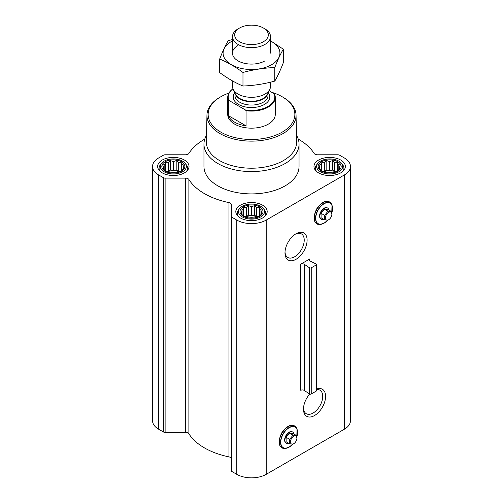 <?xml version="1.0" encoding="UTF-8"?>
<svg xmlns="http://www.w3.org/2000/svg" width="503" height="503" viewBox="0 0 503 503"><rect width="100%" height="100%" fill="white"/><g stroke="black" fill="none" stroke-linecap="round" stroke-linejoin="round"><path stroke-width="0.75" d="M295.299 234.209A13.6 7.853 -60 0 1 301.404 233.908A13.6 7.853 -60 0 1 303.491 244.81A13.6 7.853 -60 0 1 294.601 256.794A13.6 7.853 -60 0 1 287.804 257.473A13.6 7.853 -60 0 1 285.012 252.028M296.041 259.29A15.637 9.029 -60 0 1 284.987 252.902A15.637 9.029 -60 0 1 296.041 233.75A15.637 9.029 -60 0 1 307.1 240.138A15.637 9.029 -60 0 1 296.041 259.29M309.804 258.951L300.769 264.169L300.769 390.328A2.377 1.371 0 0 1 304.258 390.41L309.496 393.95A1.188 0.685 0 0 0 311.238 393.987L316.142 391.158A1.188 0.685 0 0 0 316.494 390.674L316.494 264.515A1.188 0.685 0 0 0 316.073 263.993L309.942 260.969A2.377 1.371 0 0 1 309.112 259.925A2.377 1.371 0 0 1 309.804 258.951L309.804 260.894M204.765 139.098A66.559 38.429 0 0 0 188.883 153.434A3.565 2.056 0 0 1 185.525 154.792L165.116 154.792A2.377 1.371 0 0 0 163.437 155.194L158.634 157.967A20.799 12.009 0 0 0 152.541 166.462A20.799 12.009 0 0 0 158.634 174.95L163.437 177.722A2.377 1.371 0 0 0 165.116 178.125L185.525 178.125A3.565 2.056 0 0 1 188.883 179.483A66.559 38.429 0 0 0 228.94 202.608A3.565 2.056 0 0 1 231.292 204.545L231.292 470.588A2.377 1.371 0 0 0 231.99 471.562L236.794 474.335A20.799 12.009 0 0 0 266.206 474.335L344.366 429.21A20.799 12.009 0 0 0 350.459 420.715L350.459 166.462A20.799 12.009 0 0 0 344.366 157.967L339.563 155.194A2.377 1.371 0 0 0 337.884 154.792L317.475 154.792A3.565 2.056 0 0 1 314.117 153.434A66.559 38.429 0 0 0 298.235 139.098M231.292 216.334A2.377 1.371 0 0 0 231.99 217.302L236.794 220.075A20.799 12.009 0 0 0 266.206 220.075L344.366 174.95A20.799 12.009 0 0 0 350.459 166.462M316.494 389.064A15.637 9.029 -60 0 1 325.548 397.54A15.637 9.029 -60 0 1 314.532 415.528A15.637 9.029 -60 0 1 303.472 409.146A15.637 9.029 -60 0 1 309.703 394.063M231.292 458.805A3.565 2.056 0 0 0 228.94 456.869A66.559 38.429 0 0 1 188.883 433.743A3.565 2.056 0 0 0 185.525 432.379L165.116 432.379A2.377 1.371 0 0 1 163.437 431.983L158.634 429.21A20.799 12.009 0 0 1 152.541 420.715L152.541 166.462M183.947 168.36L181.105 171.202L178.263 172.177L176.182 172.843L170.498 172.843L165.575 171.202L162.733 168.36L163.494 167.254L162.733 165.078L164.814 164.412L165.575 162.236L168.417 162.331L170.498 160.595L173.34 161.57L176.182 160.595L178.263 162.331L181.105 162.236L181.866 164.412L183.947 165.078L183.186 167.254L183.947 168.36M181.495 161.752A11.531 6.658 180 0 1 176.327 172.887A11.531 6.658 180 0 1 162.205 164.739A11.531 6.658 180 0 1 181.495 161.752M340.267 168.36L337.425 171.202L334.583 172.177L332.502 172.843L326.818 172.843L321.895 171.202L319.053 168.36L319.814 167.254L319.053 165.078L321.134 164.412L321.895 162.236L324.737 162.331L326.818 160.595L329.66 161.57L332.502 160.595L334.583 162.331L337.425 162.236L338.186 164.412L340.267 165.078L339.506 167.254L340.267 168.36M337.815 161.752A11.531 6.658 180 0 1 332.646 172.887A11.531 6.658 180 0 1 318.525 164.739A11.531 6.658 180 0 1 337.815 161.752M262.107 213.486L259.265 216.328L256.423 217.302L254.342 217.969L248.658 217.969L243.735 216.328L240.893 213.486L241.654 212.379L240.893 210.204L242.974 209.537L243.735 207.362L246.577 207.456L248.658 205.721L251.5 206.695L254.342 205.721L256.423 207.456L259.265 207.362L260.026 209.537L262.107 210.204L261.346 212.379L262.107 213.486M259.655 206.878A11.531 6.658 180 0 1 254.487 218.013A11.531 6.658 180 0 1 240.365 209.864A11.531 6.658 180 0 1 259.655 206.878M316.494 264.515A1.188 0.685 0 0 1 316.142 264.999L311.238 267.829A1.188 0.685 0 0 1 309.496 267.791L304.258 264.251A2.377 1.371 0 0 0 300.769 264.169M340.751 160.055A15.687 9.06 180 0 1 345.347 166.462A15.687 9.06 180 0 1 329.66 175.516A15.687 9.06 180 0 1 313.973 166.462A15.687 9.06 180 0 1 323.655 158.093A15.687 9.06 180 0 1 340.751 160.055M184.431 160.055A15.687 9.06 180 0 1 189.027 166.462A15.687 9.06 180 0 1 173.34 175.516A15.687 9.06 180 0 1 157.653 166.462A15.687 9.06 180 0 1 167.336 158.093A15.687 9.06 180 0 1 184.431 160.055M262.591 205.18A15.687 9.06 180 0 1 267.187 211.587A15.687 9.06 180 0 1 251.5 220.641A15.687 9.06 180 0 1 235.813 211.587A15.687 9.06 180 0 1 245.495 203.218A15.687 9.06 180 0 1 262.591 205.18M296.481 135.244A47.54 27.445 180 0 1 299.04 144.141L299.04 166.462A47.54 27.445 180 0 1 251.5 193.906A47.54 27.445 180 0 1 203.96 166.462L203.96 144.141A47.54 27.445 180 0 1 206.519 135.244M272.261 92.464A43.365 25.037 180 0 1 282.164 96.739L282.164 96.739A43.365 25.037 180 0 1 282.164 132.144A43.365 25.037 180 0 1 220.836 132.144A43.365 25.037 180 0 1 220.836 96.739A43.365 25.037 180 0 1 228.922 93.068M269.174 90.678L274.644 94.224A23.773 13.726 180 0 1 275.273 97.362L275.273 114.445A23.773 13.726 180 0 1 251.5 128.164A23.773 13.726 180 0 1 227.727 114.445L227.727 97.362A23.773 13.726 180 0 1 232.958 88.773M283 97.224L282.164 96.739L283 97.224A44.553 25.722 180 0 1 296.047 115.099A44.553 25.722 180 0 1 251.5 141.136A44.553 25.722 180 0 1 206.953 115.099A44.553 25.722 180 0 1 220 97.224L220.836 96.739M296.047 115.099L296.619 141.84A45.125 26.049 180 0 1 251.5 168.216A45.125 26.049 180 0 1 206.381 141.84L206.953 115.099M299.04 144.141A47.54 27.445 180 0 1 251.5 171.586A47.54 27.445 180 0 1 203.96 144.141M321.077 219.075A6.42 3.703 -60 0 1 320.901 218.987A6.42 3.703 -60 0 1 320.901 211.574A6.42 3.703 -60 0 1 327.321 207.871A6.42 3.703 -60 0 1 327.484 207.978M323.605 219.258A6.42 3.703 -60 0 1 321.241 219.182A6.42 3.703 -60 0 1 321.241 211.769A6.42 3.703 -60 0 1 327.66 208.066A6.42 3.703 -60 0 1 328.905 210.072M331.339 211.48L327.811 209.443L324.448 209.141L321.09 213.322L321.09 217.805L324.617 219.842L324.617 215.359L327.981 211.178L331.339 211.48L331.861 214.196A4.54 2.622 -60 0 1 328.654 219.754A4.54 2.622 -60 0 1 325.441 217.9A4.54 2.622 -60 0 1 328.654 212.341A4.54 2.622 -60 0 1 331.861 214.196M328.654 219.754L327.981 220.144L324.617 219.842M321.09 213.322L324.617 215.359M324.448 209.141L327.981 211.178M260.711 206.268A13.028 7.52 180 0 1 263.39 208.512A13.028 7.52 180 0 1 251.5 219.107A13.028 7.52 180 0 1 239.61 208.512A13.028 7.52 180 0 1 260.711 206.268M263.39 208.512L264.521 209.971A14.26 8.237 180 0 1 265.76 213.329A14.26 8.237 180 0 1 264.641 216.535M238.359 216.535A14.26 8.237 180 0 1 237.24 213.329A14.26 8.237 180 0 1 238.479 209.971L239.61 208.512M338.871 161.142A13.028 7.52 180 0 1 341.55 163.387A13.028 7.52 180 0 1 329.66 173.981A13.028 7.52 180 0 1 317.77 163.387A13.028 7.52 180 0 1 338.871 161.142M341.55 163.387L342.681 164.846A14.26 8.237 180 0 1 343.92 168.203A14.26 8.237 180 0 1 342.801 171.41M316.519 171.41A14.26 8.237 180 0 1 315.4 168.203A14.26 8.237 180 0 1 316.639 164.846L317.77 163.387M182.551 161.142A13.028 7.52 180 0 1 185.23 163.387A13.028 7.52 180 0 1 173.34 173.981A13.028 7.52 180 0 1 161.45 163.387A13.028 7.52 180 0 1 182.551 161.142M185.23 163.387L186.362 164.846A14.26 8.237 180 0 1 187.6 168.203A14.26 8.237 180 0 1 186.481 171.41M160.199 171.41A14.26 8.237 180 0 1 159.08 168.203A14.26 8.237 180 0 1 160.319 164.846L161.45 163.387M259.265 207.362L259.265 216.328M260.026 209.537L260.026 215.221M256.423 207.456L256.423 216.365L254.342 215.165L251.5 215.605L248.658 215.165L246.577 216.365L244.634 216.667M258.366 216.667L256.423 216.365M254.342 205.721L254.342 215.165M251.5 206.695L251.5 215.605M248.658 205.721L248.658 215.165M246.577 207.456L246.577 216.365M243.735 207.362L243.735 216.328M242.974 209.537L242.974 215.221M241.654 212.379L241.654 214.159M261.346 212.379L261.346 214.159M257.423 216.994A9.507 5.489 0 0 0 245.577 216.994M248.752 217.975A9.507 5.489 180 0 1 254.248 217.975M337.425 162.236L337.425 171.202M338.186 164.412L338.186 170.096M334.583 162.331L334.583 171.24L332.502 170.039L329.66 170.479L326.818 170.039L324.737 171.24L322.794 171.542M336.526 171.542L334.583 171.24M332.502 160.595L332.502 170.039M329.66 161.57L329.66 170.479M326.818 160.595L326.818 170.039M324.737 162.331L324.737 171.24M321.895 162.236L321.895 171.202M321.134 164.412L321.134 170.096M319.814 167.254L319.814 169.033M339.506 167.254L339.506 169.033M335.583 171.869A9.507 5.489 0 0 0 323.737 171.869M181.105 162.236L181.105 171.202M181.866 164.412L181.866 170.096M178.263 162.331L178.263 171.24L176.182 170.039L173.34 170.479L170.498 170.039L168.417 171.24L166.474 171.542M180.206 171.542L178.263 171.24M176.182 160.595L176.182 170.039M173.34 161.57L173.34 170.479M170.498 160.595L170.498 170.039M168.417 162.331L168.417 171.24M165.575 162.236L165.575 171.202M164.814 164.412L164.814 170.096M163.494 167.254L163.494 169.033M183.186 167.254L183.186 169.033M179.263 171.869A9.507 5.489 0 0 0 167.417 171.869M326.912 172.85A9.507 5.489 180 0 1 332.408 172.85M170.592 172.85A9.507 5.489 180 0 1 176.088 172.85M316.494 389.58A13.6 7.853 -60 0 1 319.895 390.152A13.6 7.853 -60 0 1 321.983 401.054A13.6 7.853 -60 0 1 313.092 413.038A13.6 7.853 -60 0 1 306.289 413.711A13.6 7.853 -60 0 1 303.498 408.273M286.113 443.055A6.42 3.703 -60 0 1 285.943 442.967A6.42 3.703 -60 0 1 285.943 435.554A6.42 3.703 -60 0 1 292.362 431.851A6.42 3.703 -60 0 1 292.526 431.951M288.647 443.237A6.42 3.703 -60 0 1 286.276 443.162A6.42 3.703 -60 0 1 286.276 435.749A6.42 3.703 -60 0 1 292.696 432.046A6.42 3.703 -60 0 1 293.947 434.051M296.38 435.46L292.847 433.423L289.489 433.121L286.125 437.302L286.125 441.785L289.659 443.822L289.659 439.339L293.016 435.158L296.38 435.46L296.902 438.176A4.54 2.622 -60 0 1 293.689 443.734A4.54 2.622 -60 0 1 290.476 441.879A4.54 2.622 -60 0 1 293.689 436.321A4.54 2.622 -60 0 1 296.902 438.176M293.689 443.734L293.016 444.124L289.659 443.822M286.125 437.302L289.659 439.339M289.489 433.121L293.016 435.158M273.984 93.457A23.295 13.449 180 0 1 267.973 106.485A23.295 13.449 180 0 1 245.414 109.956L229.016 100.493A23.295 13.449 180 0 1 232.977 88.817M229.016 100.493L228.356 100.499A23.773 13.726 180 0 1 227.727 97.362M275.273 97.362A23.773 13.726 180 0 1 246.068 110.723L245.414 109.956M246.068 110.723L246.068 125.863L228.356 115.64A23.773 13.726 0 0 0 246.068 125.863M228.356 100.499L228.356 115.64M264.949 28.891L263.402 27.998A16.832 9.714 180 0 1 263.402 41.736A16.832 9.714 180 0 1 239.598 41.736A16.832 9.714 180 0 1 239.598 27.998A16.832 9.714 180 0 1 263.402 27.998L264.949 28.891A19.02 10.978 180 0 1 270.52 36.65A19.02 10.978 180 0 1 251.5 47.634A19.02 10.978 180 0 1 232.48 36.65A19.02 10.978 180 0 1 238.051 28.891L239.598 27.998M270.52 82.184L270.52 86.327A19.02 10.978 180 0 1 269.878 89.157A19.02 10.978 180 0 1 251.5 97.312A19.02 10.978 180 0 1 233.122 89.157A19.02 10.978 180 0 1 232.48 86.327L232.48 80.914M283.315 49.181L283.315 62.724C280.473 70.118 277.631 76.242 274.789 81.096C264.188 84.007 253.581 85.648 242.974 86.013C235.31 82.863 227.545 78.38 219.685 72.57L219.685 59.027C227.35 62.177 235.115 66.66 242.974 72.47C253.581 69.559 264.188 67.918 274.789 67.547C277.631 60.153 280.473 54.035 283.315 49.181L270.52 40.837M233.096 39.416L228.211 40.655C225.369 45.509 222.527 51.633 219.685 59.027M242.974 86.013L242.974 72.47M274.789 81.096L274.789 67.547M238.051 45.345A19.02 10.978 0 0 0 238.051 60.876A19.02 10.978 0 0 0 264.949 60.876M232.48 40.925A28.407 16.398 0 0 0 231.411 41.516A28.407 16.398 0 0 0 231.764 64.906A28.407 16.398 0 0 0 272.268 64.302A28.407 16.398 0 0 0 270.52 40.925M266.206 220.075L266.206 474.335M344.366 174.95L344.366 429.21M304.258 264.251L304.258 390.41M309.496 267.791L309.496 393.95M311.238 267.829L311.238 393.987M316.142 264.999L316.142 391.158M158.634 174.95L158.634 429.21M163.437 177.722L163.437 431.983M165.116 178.125L165.116 432.379M185.525 178.125L185.525 432.379M188.883 179.483L188.883 433.743M228.94 202.608L228.94 456.869M231.99 217.302L231.99 471.562M236.794 220.075L236.794 474.335M327.522 220.289A11.839 6.835 -60 0 1 324.114 223.093A11.839 6.835 -60 0 1 315.821 216.862A11.839 6.835 -60 0 1 326.434 202.803A11.839 6.835 -60 0 1 331.754 212.97M327.566 220.283A12.047 6.954 -60 0 1 324.026 223.213A12.047 6.954 -60 0 1 320.989 224.319A12.047 6.954 -60 0 1 318.009 209.902A12.047 6.954 -60 0 1 331.986 205.274A12.047 6.954 -60 0 1 331.766 213.033M327.598 220.276L324.064 223.206L320.078 224.445A12.663 7.312 -60 0 1 316.94 209.286A12.663 7.312 -60 0 1 331.634 204.425L331.986 205.274L331.773 213.071M292.564 444.268A11.839 6.835 -60 0 1 289.15 447.073A11.839 6.835 -60 0 1 280.863 440.842A11.839 6.835 -60 0 1 291.47 426.783A11.839 6.835 -60 0 1 296.789 436.95M292.608 444.262A12.047 6.954 -60 0 1 289.068 447.192A12.047 6.954 -60 0 1 286.031 448.299A12.047 6.954 -60 0 1 283.044 433.882A12.047 6.954 -60 0 1 297.022 429.254A12.047 6.954 -60 0 1 296.801 437.013M292.639 444.256L289.099 447.18L285.113 448.425A12.663 7.312 -60 0 1 281.982 433.265A12.663 7.312 -60 0 1 296.676 428.405L297.022 429.254L296.808 437.05M268.237 92.703A18.303 10.569 180 0 1 251.5 107.541A18.303 10.569 180 0 1 234.763 92.703M269.878 89.157L267.571 94.155A16.63 9.601 180 0 1 251.5 101.285A16.63 9.601 180 0 1 235.429 94.155L233.122 89.157M267.854 93.539A16.524 9.538 180 0 1 251.5 101.725A16.524 9.538 180 0 1 235.146 93.539M268.024 93.174L268.024 95.52A16.524 9.538 180 0 1 251.5 105.058A16.524 9.538 180 0 1 234.976 95.52L234.976 93.174M320.078 224.445C313.463 223.678 312.306 218.528 316.601 209.009C322.693 200.628 327.705 199.1 331.634 204.425M327.66 208.066L327.321 207.871M321.241 219.182L320.901 218.987M237.24 213.329L237.24 215.359M265.76 213.329L265.76 215.359M315.4 168.203L315.4 170.234M343.92 168.203L343.92 170.234M159.08 168.203L159.08 170.234M187.6 168.203L187.6 170.234M285.113 448.425C278.505 447.657 277.348 442.508 281.642 432.989C287.735 424.607 292.746 423.08 296.676 428.405M292.696 432.046L292.362 431.851M286.276 443.162L285.943 442.967M232.48 36.65L232.48 53.111M270.52 36.65L270.52 53.111"/></g></svg>
